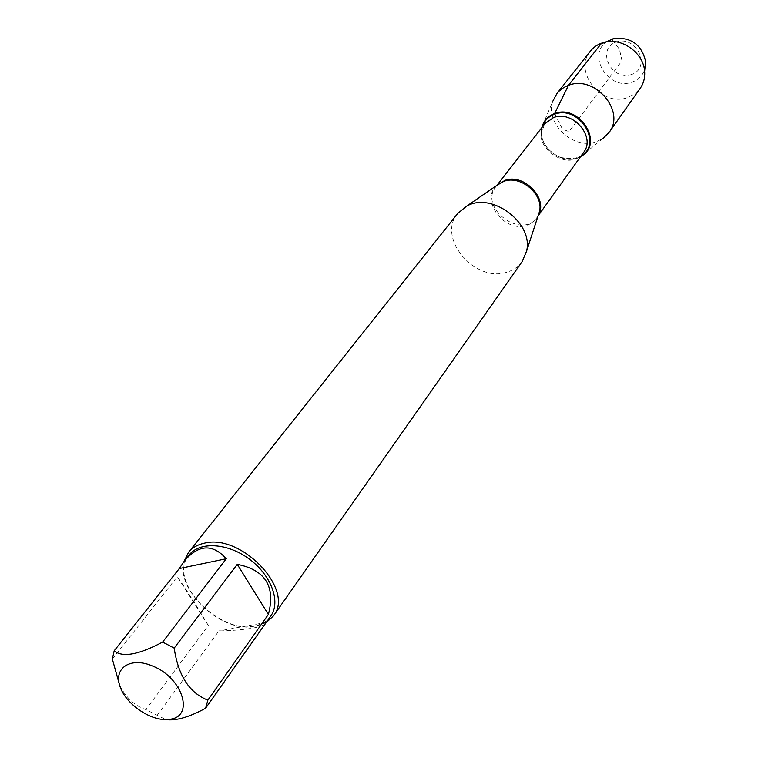 <?xml version="1.0" encoding="UTF-8"?>
<svg xmlns="http://www.w3.org/2000/svg" width="758" height="758" viewBox="0 0 758 758"><rect width="100%" height="100%" fill="white"/><g stroke="black" fill="none" stroke-linecap="round" stroke-linejoin="round"><path stroke-width="0.57" stroke-dasharray="3.79 2.84" d="M119.755 685.687C126.434 698.099 135.151 706.077 145.906 709.611L165.784 719.598M270.758 616.046C266.949 621.323 261.339 624.658 253.949 626.032C217.603 634.588 166.959 579.699 189.112 555.036M157.02 715.514L218.901 630.94C232.46 630.618 243.65 629.69 252.452 628.145C258.563 627.046 262.647 625.748 264.703 624.251M112.345 659.043L177.287 576.696C184.203 586.18 194.55 602.43 208.317 625.445L145.906 709.611M457.756 213.424C436.428 237.567 475.067 283.265 506.96 272.169C513.412 270.246 518.481 266.702 522.177 261.548M580.675 156.499C563.838 167.063 536.55 146.673 541.913 127.543C537.119 144.93 559.66 164.59 576.914 158.138L580.675 156.499M266.134 622.621L255.929 626.307C223.193 633.802 174.994 590.406 184.109 561.346M208.317 625.445L177.287 576.696M265.973 622.451L218.901 630.94M542.377 125.828L552.904 101.051C544.519 123.27 573.512 150.359 596.281 141.727L602.961 138.449L582.182 155.561M590.425 51.099C572.565 71.527 601.956 107.712 627.795 97.469L634.787 93.84L640.216 88.307M631.556 74.483C611.507 81.656 595.788 49.279 616.017 42.088C636.341 34.612 652.003 67.68 631.556 74.483M607.613 41.207C585.64 53.998 608.57 91.481 632.295 82.016C638.643 79.685 642.822 75.355 644.84 69.016M554.657 113.539L562.408 129.078L569.031 131.665L621.986 60.782L619.457 49.261L611.725 39.179M497.267 185.085C479.217 199.401 504.383 233.445 526.753 225.316C532.04 223.629 535.84 220.398 538.152 215.632M538.189 215.556L537.128 217.233C521.959 240.267 478.232 207.597 496.016 186.525L497.324 185.028M544.993 123.582C527.739 144.067 568.841 174.785 583.594 152.424C581.13 158.232 573.02 159.824 559.262 157.19C543.647 147.81 543.856 142.172 542.415 138.667C540.966 135.53 541.818 130.499 544.993 123.582M581.073 155.949C564.378 167.736 535.754 146.351 542.33 127.003M538.227 215.395L537.128 217.233L538.057 215.935M497.475 184.943L496.016 186.525L497.002 185.265"/><path stroke-width="1.14" d="M152.775 666.111C130.973 656.551 113.501 667.675 119.897 686.151C125.648 704.495 151.979 722.147 169.441 719.323C194.778 717.144 183.085 678.031 152.775 666.111M165.784 719.598C175.913 721.01 189.178 717.22 205.598 708.228L207.863 700.127C189.462 693.001 178.234 675.662 174.188 648.118L162.638 642.073C138.562 654.827 122.417 657.726 114.193 650.8L112.345 659.043L119.755 685.687M162.638 642.073L226.291 558.75C212.628 543.675 198.691 544.386 184.478 560.882L189.112 555.036C199.733 541.212 227.864 542.927 249.553 559.281C271.383 575.436 281.01 601.928 270.758 616.046L205.598 708.228M184.478 560.882L179.295 568.566L114.193 650.8M207.863 700.127L268.37 614.435C275.76 586.645 265.395 569.95 237.263 564.359L174.188 648.118M264.703 624.251L265.613 623.36M273.477 615.875L522.177 261.548L526.545 251.239C533.916 222.975 491.421 191.224 466.407 206.318L457.756 213.424L188.505 552.383C192.181 547.807 197.345 544.775 203.978 543.287C240.978 532.883 295.194 590.018 273.477 615.875L266.134 622.621M554.657 113.539C579.965 103.514 604.647 144.778 580.675 156.499L582.182 155.561C603.955 142.457 578.923 103.846 554.657 113.539C548.517 115.775 544.433 119.868 542.377 125.828L541.913 127.543C543.628 120.721 547.873 116.059 554.657 113.539L568.453 85.351L563.772 87.521L558.968 91.216L556.959 93.452L552.904 101.051M184.109 561.346L188.505 552.383M237.263 564.359L268.37 614.435M179.295 568.566L226.291 558.75M602.961 138.449L609.1 132.404C626.07 111.274 594.585 74.568 568.453 85.351L600.933 43.964L607.613 41.207M609.1 132.404L640.216 88.307C643.646 83.342 645.115 77.676 644.622 71.309C643.608 53.448 622.886 37.966 605.471 42.06C599.227 43.395 594.206 46.409 590.425 51.099L556.959 93.452M644.84 69.016L645.57 61.303C641.77 44.987 631.518 37.331 614.804 38.317L611.725 39.179M538.152 215.632L539.506 211.491C543.846 194.541 520.803 174.909 504.004 181.285L497.267 185.085M497.324 185.028L504.942 180.385C524.119 172.995 548.726 199.136 538.189 215.556M538.057 215.935L583.594 152.424C596.158 137.008 572.84 109.806 553.567 117.566L544.993 123.582L497.002 185.265M542.33 127.003C544.225 120.806 548.309 116.543 554.6 114.231C578.875 104.585 603.368 143.603 581.073 155.949M497.475 184.943L466.407 206.318M538.227 215.395L526.545 251.239M614.804 38.317L605.471 42.06M645.57 61.303L644.622 71.309"/></g></svg>
